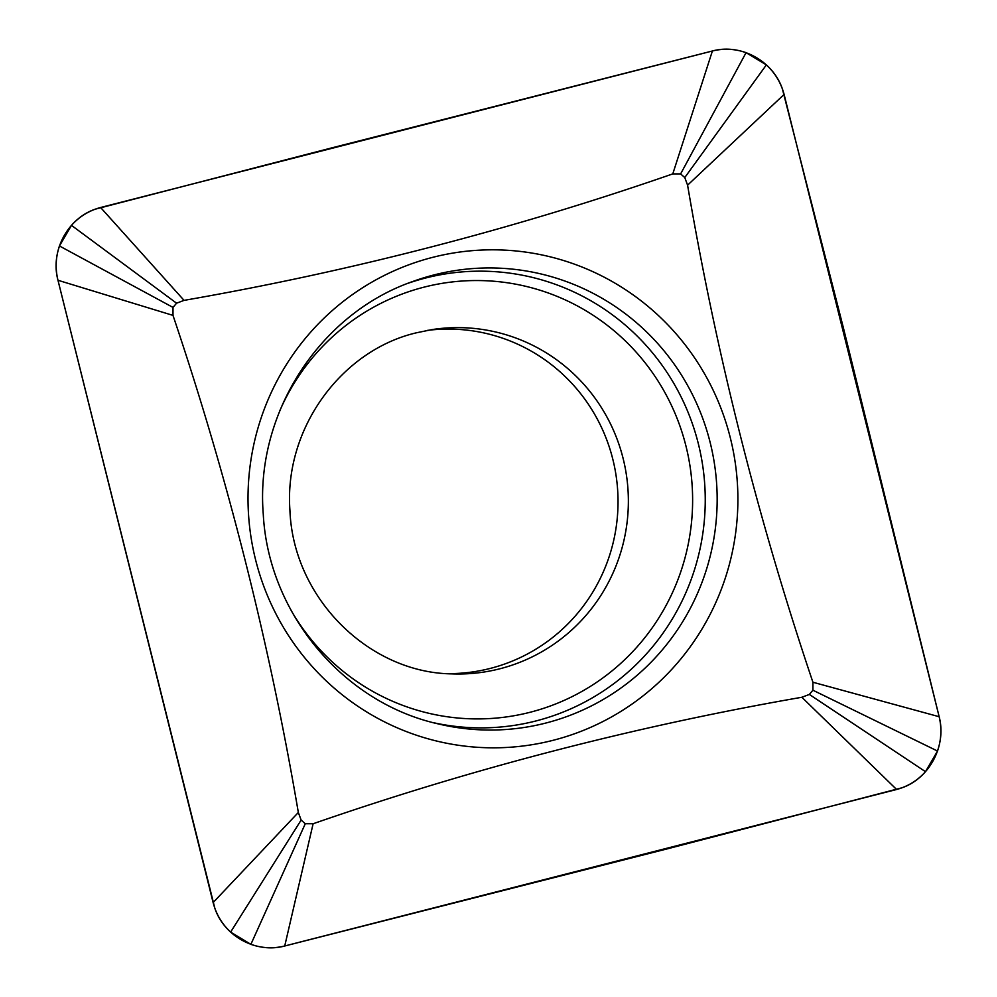 <?xml version="1.0" encoding="UTF-8"?>
<svg xmlns="http://www.w3.org/2000/svg" width="997" height="997" viewBox="0 0 997 997"><rect width="100%" height="100%" fill="white"/><g stroke="black" fill="none" stroke-linecap="round" stroke-linejoin="round"><path stroke-width="1.5" d="M672.788 173.889L680.627 173.914L684.777 177.553L687.581 185.168C716.357 354.197 758.144 519.886 812.916 682.247L812.916 690.211L809.34 694.435L801.85 697.264C635.637 726.202 472.728 768.363 313.12 823.746L305.281 823.721L301.131 820.082L298.34 812.468C269.551 643.439 227.777 477.75 172.992 315.388L173.004 307.412L176.569 303.2L184.059 300.371C350.271 271.433 513.181 229.273 672.788 173.889L712.394 50.997L100.61 207.501C89.157 210.566 79.448 216.511 71.472 225.359L59.446 245.96C55.658 257.238 55.159 268.679 57.976 280.269L213.121 902.559C216.1 914.149 221.932 923.995 230.619 932.095L250.883 944.346C261.999 948.234 273.278 948.783 284.731 945.991L896.615 789.487C907.943 786.434 917.564 780.501 925.478 771.678L937.516 751.04C941.342 739.762 941.891 728.321 939.162 716.718L784.103 94.428C781.025 82.838 775.105 73.005 766.369 64.905L746.068 52.654C734.988 48.766 723.76 48.217 712.394 50.997M427.377 330.393A172.282 169.453 86.7 0 1 615.087 469.674A172.282 169.453 86.7 0 1 490.225 668.426A172.282 169.453 -93.3 0 1 447.017 673.623M184.059 300.371L100.61 207.501M172.992 315.388L57.976 280.269M298.34 812.468L213.121 902.559M313.12 823.746L284.731 945.991L667.84 848.709L902.036 787.78C929.665 778.171 946.739 745.544 939.162 716.718L843.337 327.614L782.383 88.895C772.737 60.655 740.609 43.245 712.394 50.997L330.418 148.229L95.139 209.208C67.235 218.841 50.162 251.456 57.976 280.269L214.791 908.093C224.163 936.345 256.291 953.755 284.731 945.991M801.85 697.264L896.615 789.487M812.916 682.247L939.162 716.718M687.581 185.168L784.103 94.428M432.748 257.338A249.013 244.926 -93.3 0 1 730.377 438.069A249.013 244.926 -93.3 0 1 553.161 740.297A249.013 244.926 -93.3 0 1 255.531 559.566A249.013 244.926 -93.3 0 1 432.748 257.338M680.627 173.914L746.068 52.654M499.883 668.775A173.204 170.35 -93.3 0 1 451.691 673.872C369.376 672.801 293.155 598.549 289.928 510.24C283.921 428.274 341.759 350.109 416.584 332.761L431.988 329.608A173.204 170.35 86.7 0 1 624.945 466.584A173.204 170.35 86.7 0 1 499.883 668.775M291.174 610.525A219.203 215.601 86.7 0 0 530.005 712.294A219.203 215.601 86.7 0 0 686.011 446.257A219.203 215.601 86.7 0 0 424.012 287.161A219.203 215.601 86.7 0 0 279.758 410.851M433.421 722.688A228.375 224.624 86.7 0 0 535.838 720.981A228.375 224.624 86.7 0 0 698.361 443.815A228.375 224.624 86.7 0 0 425.407 278.063A228.375 224.624 86.7 0 0 408.272 283.198M434.019 274.923A231.067 227.266 -93.3 0 1 710.188 442.618A231.067 227.266 -93.3 0 1 545.758 723.062A231.067 227.266 -93.3 0 1 437.745 723.785C342.956 702.461 268.293 612.931 263.258 513.991C255.107 413.83 319.389 314.005 412.446 281.615A231.067 227.266 -93.3 0 1 434.019 274.923M176.569 303.2L71.472 225.359M173.004 307.412L59.446 245.96M301.131 820.082L230.619 932.095M305.281 823.721L250.883 944.346M809.34 694.435L925.478 771.678M812.916 690.211L937.516 751.04M684.777 177.553L766.369 64.905"/></g></svg>
